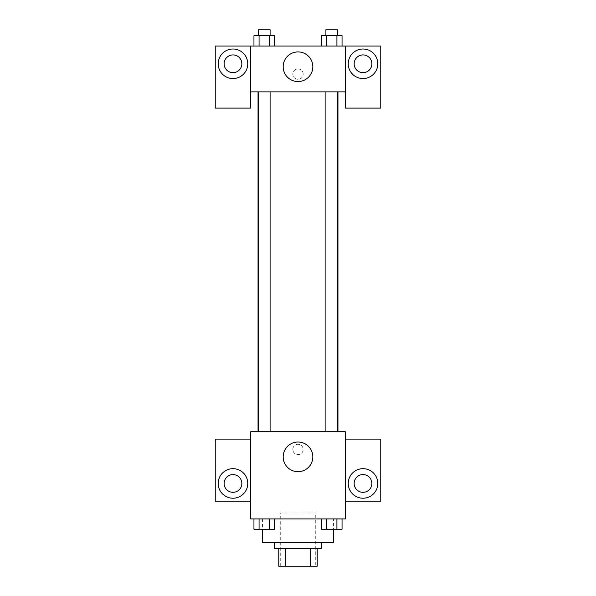 <?xml version="1.0" encoding="UTF-8"?>
<svg xmlns="http://www.w3.org/2000/svg" width="596" height="596" viewBox="0 0 596 596"><rect width="100%" height="100%" fill="white"/><g stroke="black" fill="none" stroke-linecap="round" stroke-linejoin="round"><path stroke-width="0.45" stroke-dasharray="2.98 2.23" d="M315.731 513.007L280.269 513.007L315.731 513.007L315.731 566.2L280.269 566.2L315.731 566.2M285.558 566.2L278.786 566.2L278.786 548.469L285.558 548.469L285.558 566.2L317.214 566.2M310.441 548.469L285.558 548.469L310.441 548.469L310.441 566.2M285.558 548.469L278.786 548.469M274.354 548.469L321.646 548.469M298 542.554L274.354 542.554L298 542.554M333.462 542.554L262.538 542.554M333.462 518.915L262.538 518.915L333.462 518.915L333.462 529.308M345.285 439.118L345.285 431.728L250.715 431.728L250.715 518.915L345.285 518.915L345.285 501.184L380.747 501.184L380.747 439.118L345.285 439.118L345.285 501.184M321.572 518.915L321.572 529.255L326.69 529.255L321.572 529.255L326.69 529.255L326.69 518.915L336.926 518.915L321.572 518.915L342.044 518.915L321.572 518.915L326.69 518.915L326.69 529.255L342.044 529.255L336.926 529.255L342.044 529.255L342.044 518.915L336.926 518.915L336.926 529.255L326.69 529.255L336.926 529.255L336.926 518.915L342.044 518.915L326.69 518.915L342.044 518.915M274.428 518.915L253.956 518.915L269.31 518.915L269.31 529.255L274.428 529.255L269.31 529.255L274.428 529.255L274.428 518.915L253.956 518.915L259.074 518.915L259.074 529.255L269.31 529.255L259.074 529.255L269.31 529.255L269.31 518.915L269.31 529.255M250.715 449.466L250.715 444.288L250.722 449.466M232.984 498.226A14.773 14.773 0 0 0 245.775 476.062A14.773 14.773 0 0 0 220.185 476.062A14.773 14.773 0 0 0 232.984 498.226M241.849 483.453A8.866 8.866 0 0 1 228.551 491.126A8.866 8.866 0 0 1 228.551 475.772A8.866 8.866 0 0 1 241.849 483.453M250.715 501.184L215.253 501.184L215.253 439.118L250.715 439.118M298 471.674A14.825 14.825 0 0 0 310.836 449.436A14.825 14.825 0 0 0 285.164 449.436A14.825 14.825 0 0 0 298 471.674M345.285 449.466L345.285 444.288L345.278 449.466M363.016 498.226A14.773 14.773 0 0 0 375.815 476.062A14.773 14.773 0 0 0 350.225 476.062A14.773 14.773 0 0 0 363.016 498.226M371.882 483.453A8.866 8.866 0 0 1 358.583 491.126A8.866 8.866 0 0 1 358.583 475.772A8.866 8.866 0 0 1 371.882 483.453M298 444.288A5.17 5.17 0 0 0 293.523 452.051A5.17 5.17 0 0 0 302.477 452.051A5.17 5.17 0 0 0 298 444.288A5.17 5.17 0 0 1 302.477 452.051A5.17 5.17 0 0 1 293.523 452.051A5.17 5.17 0 0 1 298 444.288M325.9 431.728L337.723 431.728L325.9 431.728L337.723 431.728L325.9 431.728L325.9 91.866L337.723 91.866L325.9 91.866M258.277 431.728L270.1 431.728L258.277 431.728L270.1 431.728L258.277 431.728L258.277 91.866L270.1 91.866L258.277 91.866L270.1 91.866L270.1 431.728M258.046 431.728L337.954 431.728L258.046 431.728M337.954 91.866L258.046 91.866L337.954 91.866M337.723 91.866L337.723 431.728M270.1 91.866L258.277 91.866M345.285 91.866L250.715 91.866L250.715 108.114L215.253 108.114L215.253 46.056L380.747 46.056L380.747 108.114L345.285 108.114L345.285 46.056M303.17 74.127A5.17 5.17 0 0 0 295.415 69.65A5.17 5.17 0 0 0 295.415 78.612A5.17 5.17 0 0 0 303.17 74.127A5.17 5.17 0 0 1 295.415 78.612A5.17 5.17 0 0 1 295.415 69.65A5.17 5.17 0 0 1 303.17 74.127M241.849 63.787A8.866 8.866 0 0 0 228.551 56.106A8.866 8.866 0 0 0 228.551 71.468A8.866 8.866 0 0 0 241.849 63.787M371.882 63.787A8.866 8.866 0 0 0 358.583 56.106A8.866 8.866 0 0 0 358.583 71.468A8.866 8.866 0 0 0 371.882 63.787M232.984 78.56A14.773 14.773 0 0 0 245.775 56.397A14.773 14.773 0 0 0 220.185 56.397A14.773 14.773 0 0 0 232.984 78.56M363.016 78.56A14.773 14.773 0 0 0 375.815 56.397A14.773 14.773 0 0 0 350.225 56.397A14.773 14.773 0 0 0 363.016 78.56M250.715 46.056L250.715 91.866M274.428 46.056L253.941 46.056L274.443 46.056L259.074 46.056L274.428 46.056L259.074 46.056L274.428 46.056L274.428 35.708L269.31 35.708L274.428 35.708L269.31 35.708L269.31 46.056L253.956 46.056L269.31 46.056L269.31 35.708L259.074 35.708L269.31 35.708L269.31 46.056M253.956 46.056L259.074 46.056L259.074 35.708L253.956 35.708L253.956 46.056L259.081 46.056L253.956 46.056L259.074 46.056L259.074 35.708L253.956 35.708L269.31 35.708M321.572 46.056L342.059 46.056L321.557 46.056L342.044 46.056L321.572 46.056L342.044 46.056L321.572 46.056L321.572 35.708L342.044 35.708L336.926 35.708L336.926 46.056L342.044 46.056L336.926 46.056L336.926 35.708L326.69 35.708L326.69 46.056L326.69 35.708L321.572 35.708L342.044 35.708L342.044 46.056M283.175 66.745A14.825 14.825 0 0 0 305.413 79.581A14.825 14.825 0 0 0 305.413 53.901A14.825 14.825 0 0 0 283.175 66.745M345.285 74.127L345.285 79.305L345.278 74.127M250.715 74.127L250.715 79.305L250.722 74.127M337.723 35.708L325.9 35.708L337.723 35.708L325.9 35.708L337.723 35.708L337.723 29.8L325.9 29.8L337.723 29.8L325.9 29.8L325.9 35.708M270.1 35.708L258.277 35.708L270.1 35.708L258.277 35.708L270.1 35.708L270.1 29.8L258.277 29.8L270.1 29.8L258.277 29.8L258.277 35.708M336.926 35.708L336.926 46.056M326.69 35.708L326.69 46.056M259.074 35.708L259.074 46.056M337.723 529.255L325.9 529.255M253.956 518.915L259.074 518.915L253.956 518.915L253.956 529.255L259.074 529.255L253.956 529.255L259.074 529.255L259.074 518.915L269.31 518.915L253.956 518.915L269.31 518.915M270.1 529.255L258.277 529.255M336.926 518.915L336.926 529.255M326.69 518.915L326.69 529.255M259.074 518.915L259.074 529.255M280.269 566.2L280.269 513.007M262.538 518.915L262.538 529.308"/><path stroke-width="0.89" d="M310.441 548.469L310.441 566.2L278.786 566.2L278.786 548.469M310.441 566.2L317.214 566.2L317.214 548.469L317.214 566.2M321.646 542.554L321.646 548.469L274.354 548.469L274.354 542.554M285.558 548.469L285.558 566.2M262.538 529.308L262.538 542.554L333.462 542.554L333.462 529.308M345.285 518.915L250.715 518.915L250.715 431.728L345.285 431.728L345.285 518.915M232.984 498.226A14.773 14.773 0 0 1 220.185 476.062A14.773 14.773 0 0 1 245.775 476.062A14.773 14.773 0 0 1 232.984 498.226M250.715 501.184L215.253 501.184L215.253 439.118L250.715 439.118M224.118 483.453A8.866 8.866 0 0 1 232.984 474.58A8.866 8.866 0 0 1 241.849 483.453A8.866 8.866 0 0 1 232.984 492.318A8.866 8.866 0 0 1 224.118 483.453M298 471.674A14.825 14.825 0 0 1 285.164 449.436A14.825 14.825 0 0 1 310.836 449.436A14.825 14.825 0 0 1 298 471.674M363.016 498.226A14.773 14.773 0 0 1 350.225 476.062A14.773 14.773 0 0 1 375.815 476.062A14.773 14.773 0 0 1 363.016 498.226M345.285 501.184L380.747 501.184L380.747 439.118L345.285 439.118M354.151 483.453A8.866 8.866 0 0 1 363.016 474.58A8.866 8.866 0 0 1 371.882 483.453A8.866 8.866 0 0 1 363.016 492.318A8.866 8.866 0 0 1 354.151 483.453M337.954 91.866L337.954 431.728M325.9 431.728L325.9 91.866M270.1 91.866L270.1 431.728M345.285 91.866L345.285 108.114L380.747 108.114L380.747 46.056L345.285 46.056L345.285 91.866L250.715 91.866L250.715 108.114L215.253 108.114L215.253 46.056L250.715 46.056L250.715 91.866M241.849 63.787A8.866 8.866 0 0 1 232.984 72.652A8.866 8.866 0 0 1 224.118 63.787A8.866 8.866 0 0 1 232.984 54.921A8.866 8.866 0 0 1 241.849 63.787M232.984 78.56A14.773 14.773 0 0 1 220.185 56.397A14.773 14.773 0 0 1 245.775 56.397A14.773 14.773 0 0 1 232.984 78.56M371.882 63.787A8.866 8.866 0 0 1 358.583 71.468A8.866 8.866 0 0 1 358.583 56.106A8.866 8.866 0 0 1 371.882 63.787M363.016 78.56A14.773 14.773 0 0 1 350.225 56.397A14.773 14.773 0 0 1 375.815 56.397A14.773 14.773 0 0 1 363.016 78.56M345.285 46.056L250.715 46.056M283.175 66.745A14.825 14.825 0 0 1 305.413 53.901A14.825 14.825 0 0 1 305.413 79.581A14.825 14.825 0 0 1 283.175 66.745M342.044 46.056L342.044 35.708L321.572 35.708L321.572 46.056M336.926 35.708L336.926 46.056M326.69 35.708L326.69 46.056M325.9 35.708L325.9 29.8L337.723 29.8L337.723 35.708M274.428 46.056L274.428 35.708L253.956 35.708L253.956 46.056M269.31 35.708L269.31 46.056M259.074 35.708L259.074 46.056M258.277 35.708L258.277 29.8L270.1 29.8L270.1 35.708M342.044 518.915L342.044 529.255L321.572 529.255L321.572 518.915M336.926 518.915L336.926 529.255M326.69 518.915L326.69 529.255M337.723 529.255L325.9 529.255M274.428 518.915L274.428 529.255L253.956 529.255L253.956 518.915M269.31 518.915L269.31 529.255M259.074 518.915L259.074 529.255M270.1 529.255L258.277 529.255M258.046 91.866L258.046 431.728M337.723 431.728L337.723 91.866M258.277 91.866L258.277 431.728"/></g></svg>
